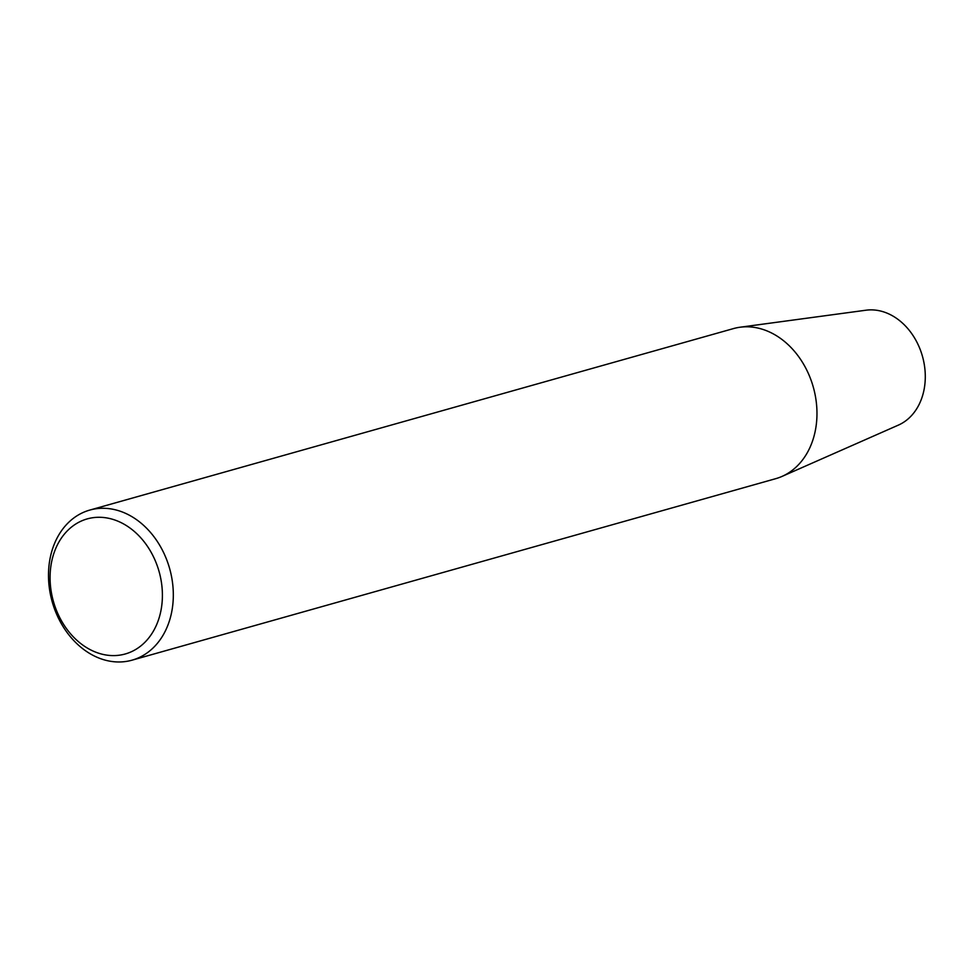 <?xml version="1.0" encoding="UTF-8"?>
<svg xmlns="http://www.w3.org/2000/svg" width="971" height="971" viewBox="0 0 971 971"><rect width="100%" height="100%" fill="white"/><g stroke="black" fill="none" stroke-linecap="round" stroke-linejoin="round"><path stroke-width="1.46" d="M132.056 660.171L775.708 478.679A77.959 61.015 -105.7 0 0 782.043 476.409A77.959 61.015 -105.7 0 0 816.927 416.401A77.959 61.015 -105.7 0 0 739.975 327.239A77.959 61.015 -105.7 0 0 733.396 328.611L89.745 510.091A77.959 61.015 74.3 0 1 173.275 597.893A77.959 61.015 74.3 0 1 132.056 660.171A77.959 61.015 74.3 0 1 52.179 601.692A77.959 61.015 74.3 0 1 89.745 510.091M782.043 476.409L898.393 425.104A60.056 46.996 -105.7 0 0 922.45 356.296A60.056 46.996 -105.7 0 0 865.998 310.21L739.975 327.239M162.363 597.93A70.167 54.91 74.3 0 1 76.308 639.768A70.167 54.91 74.3 0 1 80.023 521.645A70.167 54.91 74.3 0 1 162.363 597.93"/></g></svg>

